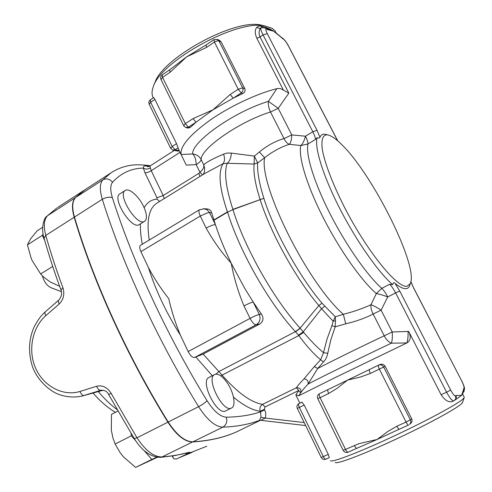 <?xml version="1.0" encoding="UTF-8"?>
<svg xmlns="http://www.w3.org/2000/svg" width="492" height="492" viewBox="0 0 492 492"><rect width="100%" height="100%" fill="white"/><g stroke="black" fill="none" stroke-linecap="round" stroke-linejoin="round"><path stroke-width="0.74" d="M298.896 403.624L301.817 402.21M321.153 457.388L323.33 456.582L299.364 407.413L297.297 408.397L321.153 457.388M325.999 459.134L325.925 459.177C325.181 459.319 324.314 458.452 323.33 456.582L328.269 454.344L329.32 457.64M301.904 402.173L304.21 405.082L299.364 407.413C298.478 405.414 298.33 404.147 298.921 403.612C297.076 404.75 296.535 406.343 297.297 408.397M302.174 402.044L298.927 403.612L302.174 402.044M304.21 405.082L328.269 454.344M305.655 425.555L260.84 420.334L265.268 418.071L261 417.302L259.352 420.519M299.849 403.163L295.833 394.935L298.761 395.734M328.115 389.523L319.499 393.686C318.921 394.227 319.105 395.543 320.058 397.647L328.668 393.502C327.709 391.398 327.512 390.076 328.072 389.541L369.547 369.498C369.068 369.996 369.332 371.312 370.328 373.453L379.35 369.111C378.342 366.964 378.065 365.648 378.52 365.162L379.603 364.64C381.884 363.736 383.723 364.283 385.125 366.282L411.663 418.778C412.376 420.586 412.032 422.161 410.636 423.501L410.346 423.741M399.43 429.129L408.631 424.99C407.991 425.063 407.136 424.092 406.06 422.074L410.346 419.842L383.662 367.014L379.35 369.111L406.06 422.074L396.847 426.238C397.917 428.243 398.778 429.208 399.43 429.129L399.492 429.086M410.636 423.501L409.627 424.332C410.857 423.058 411.097 421.558 410.346 419.842L411.663 418.778M385.125 366.282L383.662 367.014C382.413 365.021 380.716 364.394 378.588 365.132L369.504 369.517M399.369 429.147L377.124 439.461L358.951 443.667L345.513 449.424C346.553 451.392 347.444 452.308 348.188 452.185L348.262 452.142M396.847 426.238L387.991 431.355L377.124 439.461L356.964 448.23C356.239 448.353 355.347 447.425 354.302 445.457M328.668 393.502L337.075 388.354L347.58 380.113L360.765 376.946L370.328 373.453M343.133 450.297L345.513 449.424L320.058 397.647L317.801 398.723L343.133 450.297C344.345 452.283 346.03 452.911 348.188 452.185L357.721 447.904M317.801 398.723C316.989 396.558 317.555 394.879 319.499 393.686L319.468 393.698M219.303 40.319L221.179 41.931L244.838 88.738C245.514 90.848 244.807 92.453 242.71 93.548L233.196 98.154L241.221 92.963L238.233 89.243L230.195 94.464L233.196 98.154L212.999 109.802L196.074 122.188L193.018 118.633L185.324 123.633L188.393 127.157L196.074 122.188L190.041 127.6L187.938 128.074L186.277 127.637M190.041 127.6L188.393 127.157L185.681 127.477L183.694 125.712L185.324 123.633L162.575 77.367L170.115 72.238L169.703 69.784L162.182 74.913L162.575 77.367L161.044 79.612L183.639 125.608M206.043 44.987L206.56 47.423L214.438 42.06L213.897 39.631L206.037 44.993M169.765 69.747L186.634 56.857L202.513 47.146M221.179 41.931L217.894 40.658L214.438 42.06L238.233 89.243L242.636 87.84L218.86 40.768L217.193 39.255M242.71 93.548L241.221 92.963C242.95 91.586 243.423 89.882 242.636 87.84L244.838 88.738M154.918 99.402L150.65 102.275L150.318 99.864L153.682 97.6L154.918 99.402L176.536 143.664L179.119 150.583L175.14 149.746L172.778 150.091L170.662 148.332L172.188 146.456L150.65 102.275L149.217 104.286L170.619 148.24M149.168 104.181C148.504 102.441 148.892 101.001 150.318 99.864L150.324 99.858M179.297 150.915L177.501 151.075L173.289 150.195M178.061 147.871L175.14 149.746L172.188 146.456L176.536 143.664M164.23 198.59L163.19 195.508L151.235 170.687L149.845 166.087L174.322 150.411M215.225 374.271C218.706 373.625 222.698 376.466 227.181 382.788C233.786 392.21 236.277 405.949 231.554 407.991C223.147 413.428 205.428 378.163 214.678 374.498L215.225 374.271M231.554 407.991L225.779 410.863C217.261 416.349 199.617 381.171 208.971 377.45L214.678 374.498M143.596 206.492C146.382 212.55 147.108 217.064 145.767 220.035L144.66 221.252C137.385 227.083 116.868 194.721 125.208 190.472C129.033 187.612 138.941 196.376 143.596 206.492M144.66 221.252L139.322 224.524C131.954 230.416 111.463 198.159 119.9 193.848L125.208 190.472M265.028 406.989L262.617 404.338C260.114 405.962 259.333 408.268 260.274 411.269L264.376 409.307L265.028 406.989L298.804 390.457L295.833 394.935M117.852 411.072L111.487 414.412L111.297 430.1L112.951 438.034L115.134 444.036L120.066 452.554L123.406 456.797L135.595 467.4L157.446 457.265M42.626 227.292L37.152 230.816L30.529 238.915L27.435 244.862L31.082 258.023L32.146 260.545L40.633 273.946L43.474 276.91L50.079 281.904L59.618 286.289M143.91 450.309L151.8 459.442L156.825 457.173M151.8 459.442L135.595 467.4M52.718 266.449L40.633 273.946M43.142 234.137L42.343 235.324L44.778 240.643M42.343 235.324L27.435 244.862M131.044 433.378L131.37 435.789L115.134 444.036M131.37 435.789L135.712 440.82M160.773 457.32L175.029 455.531L189.014 452.382C180.785 454.602 171.788 456.121 162.022 456.939L160.374 457.357C150.57 457.031 141.862 450.764 134.236 438.544L136.991 437.806L111.137 393.342L108.683 394.572C107.496 391.706 104.993 390.242 101.174 390.199L101.192 390.193M111.137 393.342C107.41 387.345 102.582 384.984 96.647 386.245C97.803 389.123 99.2 390.476 100.823 390.297L101.174 390.199M96.647 386.245L80.005 391.447C63.505 396.681 43.653 386.448 35.707 368.391C27.601 350.427 32.355 327.297 45.799 315.661L59.243 303.951C58.228 302.088 58.093 300.784 58.837 300.028L58.911 299.972M185.521 453.36L187.741 453.642C190.035 452.449 190.459 452.031 189.014 452.382M45.799 315.661C44.79 313.785 44.674 312.457 45.442 311.676C41.771 315.071 38.677 318.232 33.757 327.709C28.579 340.144 28.192 353.268 32.601 367.081C37.312 379.732 48.579 390.414 58.382 394.252C66.211 397.112 74.095 397.727 82.041 396.091L100.823 390.297M172.723 455.906L173.227 458.027L173.885 458.815L176.382 459.024L187.741 453.642M59.243 303.951C63.603 299.468 64.821 294.031 62.884 287.629L61.014 290.046M179.137 457.769L192.169 452.339M186.542 454.159L187.766 453.778M61.42 291.67L52.712 288.355C48.099 286.934 44.741 283.084 42.632 276.793L42.33 275.778M260.428 420.309L240.078 430.162C227.261 436.693 211.529 440.58 192.864 441.834C184.961 441.675 176.739 435.069 168.209 422.019C127.194 355.833 93.172 280.6 74.458 217.077C71.863 207.815 72.226 201.308 75.54 197.556L85.079 189.678M206.855 446.25L187.034 453.999M140.897 251.633L200.281 216.031L206.154 228.116C210.084 225.914 213.165 224.746 215.398 224.616C219.414 236.898 224.684 249.764 231.215 263.195L244.844 288.54L253.195 302.026L261.381 314.025C263.927 317.998 263.429 321.307 259.887 323.951L203.122 354.074L194.543 357.518C192.427 357.61 190.299 355.624 188.153 351.559L180.38 335.126C175.466 323.349 171.585 311.19 168.744 298.656C161.019 288.884 154.254 278.534 148.449 267.599L140.897 251.633C139.482 248.405 139.359 246.289 140.534 245.299L199.512 209.74C198.516 210.631 198.774 212.728 200.281 216.031L207.495 212.87L209.524 212.593L207.15 209.795L203.522 208.651M239.118 430.629C226.425 436.964 210.914 440.746 192.569 441.976C184.66 441.822 176.437 435.217 167.907 422.173C126.899 355.999 92.89 280.766 74.181 217.255C71.592 207.987 71.955 201.48 75.27 197.735L84.089 190.318L57.626 207.513M205.84 209.094L208.018 209.051C209.826 209.494 211.043 210.73 211.677 212.753L215.398 224.616L209.524 212.593L211.677 212.753M194.543 357.518L256.252 324.738C259.911 322.266 260.908 318.834 259.253 314.431C257.175 314.96 254.112 316.276 250.059 318.392C252.285 322.567 254.352 324.689 256.252 324.738L259.887 323.951M261.381 314.025L259.253 314.431L253.195 302.026C251.098 302.494 248.03 303.792 243.995 305.919L250.059 318.392L188.153 351.559M204.592 173.602L222.981 163.719C217.962 172.471 219.45 188.528 227.439 211.892L213.915 219.924M407.222 286.178C398.059 288.896 368.877 253.835 346.147 210.496C333.607 186.394 324.874 163.824 322.346 149.673C321.079 139.833 322.684 134.882 327.174 134.826C330.858 135.3 335.753 138.59 341.854 144.703C372.813 174.598 418.975 266.836 410.26 283.613L407.222 286.178M410.273 283.589L409.565 285.95C407.536 290.311 402.72 289.468 395.131 283.429C394.061 282.236 393.225 282.623 392.622 284.597C378.36 272.334 356.3 240.883 339.664 208.325C323.004 175.742 314.29 147.225 317.119 137.68C318.687 138.295 319.634 138.172 319.96 137.311C320.895 134.999 322.512 133.953 324.812 134.187L327.358 134.845M317.119 137.68L315.341 139.556L307.937 144.015C305.538 154.42 314.025 182.329 330.034 213.762C346.017 245.176 367.333 275.594 381.792 288.337C383.711 290.139 385.697 292.998 387.751 296.922C383.114 295.182 379.307 294.056 376.337 293.558L370.943 304.751C362.782 308.527 353.582 311.713 343.33 314.302L345.753 323.816C356.079 321.399 365.205 318.133 373.127 314.013C371.386 310.698 370.661 307.611 370.943 304.751C373.717 305.661 377.1 307.469 381.097 310.169L387.751 296.922L395.593 292.906L446.595 392.198L450.69 390.082L399.732 291.049L395.131 283.429M214.008 220.207L227.562 212.163L232.944 209.617L263.847 198.307C259.161 183.092 257.095 171.302 257.654 162.938L264.616 157.748C272.709 151.425 280.963 146.942 289.376 144.31L300.809 145.546C298.121 156.247 306.621 184.943 323.01 217.224C339.375 249.487 361.362 280.637 376.337 293.558L381.792 288.337L389.646 284.271L392.622 284.597M304.062 378.822C307.279 379.443 308.613 381.208 308.066 384.104L317.74 368.471L314.302 366.552L304.062 378.822C300.569 382.339 298.023 385.31 296.424 387.727L300.643 392.936M298.792 395.709L300.624 392.96C302.174 390.556 304.653 387.604 308.066 384.104C316.645 379.381 361.269 357.432 391.361 343.176L406.822 342.961C407.813 340.612 408.225 336.774 408.059 331.448L392.21 331.971L384.209 335.833C386.202 339.597 388.588 342.038 391.361 343.176C392.272 340.747 392.554 337.014 392.21 331.971L381.097 310.169L373.127 314.013L384.209 335.833C363.102 345.704 332.721 360.636 317.74 368.471L323.533 361.903L320.624 359.806L314.302 366.552M323.533 361.903C325.649 359.787 327.051 356.921 327.746 353.311L323.496 352.672L320.624 359.806C313.73 354.019 306.448 345.944 298.779 335.581L298.484 335.187L303.22 331.866L300.114 328.133C274.038 299.634 244.727 247.9 232.944 209.617L227.532 212.181M327.746 353.311L330.772 340.015L335.157 326.842L331.965 325.593L327.032 339.099L323.496 352.672C317.346 347.53 310.741 340.772 303.675 332.389L303.22 331.866L321.534 308.73L333.127 321.184L331.965 325.593M345.753 323.816L335.157 326.842L335.483 320.778L333.127 321.184L335.304 316.811L322.002 303.195C299.394 276.695 274.099 231.08 263.847 198.307L232.851 209.389M335.483 320.778L335.304 316.811L343.33 314.302C307.531 283.109 258.835 185.072 264.616 157.748L259.413 151.96L254.352 156.087L254.13 164.002L257.623 162.84L254.352 156.087L231.406 153.104C230.994 158.006 229.604 161.394 227.23 163.276L254.13 164.045L257.623 162.84M300.624 392.96C301.602 389.492 300.206 387.745 296.424 387.727L262.617 404.338C251.092 402.536 237.587 392.788 222.089 375.101L298.779 335.581L303.675 332.389M441.103 394.707L446.595 392.198C449.786 398.102 452.166 401.017 453.741 400.931L452.702 401.398C448.79 402.696 444.922 400.47 441.103 394.707L408.674 331.436C411.244 336.836 410.629 340.679 406.822 342.961L334.628 377.856L298.755 395.765M462.615 393.889L461.564 395.408L455.069 399.984M464.073 396.915L464.319 397.388L463.292 398.76C458.095 403.871 426.183 421.115 392.142 436.933C358.084 452.788 331.51 462.824 330.464 460.715M261.443 420.279L259.309 420.426C248.964 424.375 236.812 426.613 222.858 427.142L192.864 441.834M304.191 422.56L265.268 418.071C266.092 415.328 265.889 412.603 264.653 409.885L260.551 411.847L261 417.302M335.292 462.443C336.473 464.503 361.86 455.032 394.147 440.039C426.41 425.07 456.668 408.643 461.668 403.612L462.671 402.062M149.402 166.333L146.013 165.927C144.156 165.669 143.264 166.401 143.338 168.11L144.999 172.821L156.96 197.729L156.96 199.125C151.401 199.567 147.139 202.433 144.162 207.722M455.02 400.027L456.348 397.696L456.084 395.789L455.949 395.494L455.524 395.869C454.54 396.128 452.929 394.203 450.69 390.082M410.857 281.775L413.729 288.195L461.73 380.98C463.685 384.953 464.423 387.444 463.938 388.446L461.564 395.408L455.949 395.494M264.518 25.824L260.342 24.901C232.538 19.047 160.06 59.796 154.648 83.646M153.32 97.84C151.739 95.165 151.634 91.764 153.012 87.65C158.559 62.761 235.274 19.655 264.395 25.805L272.137 28.284L275.182 31.039L276.399 33.425M276.609 33.61L283.294 39.034C284.843 40.203 286.584 42.564 288.515 46.119L337.592 140.724M181.093 154.488L186.283 165.109L196.197 164.617C195.976 159.494 194.82 155.952 192.729 153.978L181.093 154.488C179.894 146.511 189.512 135.091 209.961 120.233C229.789 106.389 256.83 93.64 276.824 88.677L268.392 101.37L278.226 108.338L270.514 112.004L284.019 138.59C275.569 140.976 267.371 145.429 259.413 151.96M266.744 28.628L273.65 31.23C270.957 29.305 267.267 27.712 262.58 26.463L259.229 25.941L256.775 27.294C254.751 29.84 254.776 33.505 256.849 38.278L260.01 36.931C258.528 33.315 258.817 30.393 260.889 28.161C260.637 29.286 261.357 31.531 263.054 34.901L312.807 131.751L305.464 136.21C307.322 139.912 308.146 142.514 307.937 144.015L300.809 145.546C302.685 144.033 304.234 140.921 305.464 136.21L291.768 134.9L284.019 138.59C285.557 141.714 287.34 143.621 289.376 144.31C290.803 142.698 291.602 139.562 291.768 134.9L278.226 108.338L288.841 93.136L283.41 90.141C281.184 88.609 278.989 88.123 276.824 88.677M319.96 137.311L317.002 130.275L267.279 33.653C265.539 30.055 265.329 28.53 266.658 29.077L267.5 29.582L266.031 28.185M215.84 374.135L218.823 371.589L295.403 331.657C268.983 303.054 239.327 250.926 227.562 212.163L227.458 211.88M232.993 209.598L232.888 209.377C225.785 187.477 223.897 172.108 227.23 163.276L222.981 163.719C224.77 161.542 224.967 158.356 223.571 154.15C211.99 159.094 205.404 162.704 203.805 164.986C204.278 167.059 202.999 169.5 199.973 172.311L202.44 174.931M324.689 306.252L321.534 308.73L318.841 305.532C296.006 278.866 270.495 232.802 260.2 199.746L260.194 199.727C255.268 184.426 253.245 172.532 254.13 164.045M300.231 328.275L295.569 331.842L298.484 335.187M150.281 168C147.741 169.371 145.423 169.408 143.338 168.11C131.382 168.264 121.13 172.969 112.588 182.225C110.208 185.146 110.146 190.312 112.391 197.729C132.176 260.274 166.542 334.738 207.021 400.673C205.287 402.585 202.476 404.584 198.583 406.656C207.181 419.94 215.268 426.773 222.858 427.142C226.394 424.91 227.538 421.589 226.283 417.191C220.262 416.767 213.842 411.263 207.021 400.673M147.975 166.696L146.013 165.927M203.202 174.457L204.438 171.923L204.635 168.067L203.805 164.986L201.179 159.648C200.982 160.958 199.322 162.612 196.197 164.617L199.973 172.311L198.854 173.362L199.967 176.462M463.55 388.791L463.931 390.876L462.904 392.911M231.406 153.104L227.267 153.03L223.571 154.15M201.179 159.648C199.401 156.327 196.585 154.433 192.729 153.978C191.031 142.293 234.051 111.635 268.392 101.37C268.078 104.888 268.786 108.437 270.514 112.004C239.327 121.53 200.016 149.144 201.179 159.648M261.762 27.484L259.444 28.518L256.775 27.294M267.5 29.582L273.65 31.23L276.916 33.874M262.58 26.463L262.992 27.195M260.975 26.039L262.101 27.361M281.098 37.232L282.525 38.579M295.403 331.657L300.114 328.133L318.841 305.532L322.002 303.195M264.653 409.885L264.376 409.307M170.115 72.238L186.634 56.857L206.56 47.423M230.195 94.464L212.999 109.802L193.018 118.633M144.999 172.821C146.653 172.883 148.732 172.175 151.235 170.687L179.998 152.354M220.816 375.888L222.089 375.101L203.122 354.074M233.479 397.155C243.651 405.629 252.581 410.334 260.274 411.269L260.551 411.847C250.736 415.18 239.309 416.964 226.283 417.191M159.58 201.468L156.96 199.125M149.236 240.053C146.358 220.656 148.873 208.374 156.77 203.208L156.997 203.073M140.429 223.848C140.214 229.819 140.847 236.609 142.317 244.223M192.569 441.976L162.022 456.939C153.799 457 145.454 450.623 136.991 437.806L167.907 422.173M80.005 391.447C81.155 394.326 82.57 395.673 84.249 395.482L103.252 390.205M60.996 290.003C62.207 293.49 61.494 296.836 58.843 300.034L45.535 311.602M62.884 287.629C56.211 269.634 50.516 252.218 45.799 235.385L44.089 238.202C48.757 254.911 54.391 272.181 60.99 290.009M74.181 217.255L45.799 235.385C43.376 226.179 43.942 219.635 47.49 215.754L46.771 216.357C43.659 217.999 40.898 229.241 44.016 237.943M75.27 197.735L47.49 215.754L56.857 208.011L46.863 216.259M116.973 409.535C110.602 404.818 104.378 398.834 98.308 391.577M195.964 357.143L212.292 375.734M148.449 267.599C155.607 290.262 166.253 312.764 180.38 335.126M206.154 228.116C213.141 240.674 221.492 252.365 231.215 263.195C233.971 277.98 238.233 292.217 243.995 305.919M75.54 197.556L102.779 179.887C106.395 178.067 109.667 178.848 112.588 182.225M84.353 190.152L111.032 172.815L102.779 179.887C99.704 183.504 99.55 189.967 102.311 199.285C106.026 197.218 109.384 196.695 112.391 197.729M256.849 38.278L283.41 90.141M198.854 173.362L163.19 195.508L156.96 197.729M74.458 217.077L102.311 199.285C122.182 263.171 157.163 339.345 198.583 406.656L168.209 422.019M408.674 331.436L408.059 331.448M399.732 291.049L395.593 292.906C393.532 288.97 391.546 286.092 389.646 284.271M454.663 400.353L455.869 398.391L455.524 395.869M461.767 380.913L461.779 380.925C464.823 387.493 464.251 387.395 464.553 389L463.034 392.782L464.263 390.851L463.938 388.446M413.815 288.207L461.73 380.98M410.894 281.584L413.729 288.195M267.279 33.653L263.054 34.901L260.01 36.931L288.841 93.136M281.879 37.7L283.294 39.034M265.176 27.675L266.658 29.077M315.341 139.556C315.52 138.061 314.671 135.46 312.807 131.751L317.002 130.275M321.165 457.412C322.309 459.276 323.896 459.866 325.925 459.177L329.345 457.634M398.766 429.436L399.412 429.135M202.255 47.287L205.994 45.03M220.041 40.688L217.808 39.569L213.897 39.631M162.182 74.913C160.681 76.119 160.281 77.644 160.982 79.483M157.016 203.055L204.592 173.596M134.236 438.544L108.677 394.584M173.135 457.824L172.28 455.973M115.405 412.358C107.176 407.302 99.728 400.863 93.068 393.028M208.018 209.045L204.697 208.762L199.512 209.74M327.174 134.826L324.812 134.187M410.26 283.613L409.565 285.95M462.609 394.08L464.319 397.388M259.585 420.42L260.84 420.328M111.032 172.815C116.167 169.476 121.622 167.188 127.391 165.945C133.35 164.482 140.995 164.426 150.324 165.779M462.443 402.733L464.091 397.862M260.342 24.901L264.395 25.805M179.162 150.644L181.173 154.759M275.182 31.039L276.233 33.069M149.845 166.087L148.049 166.696M455.414 399.67L453.741 400.931M463.052 392.751L462.517 394.32M276.233 33.075L281.775 37.656M267.15 28.831L268.78 29.372M281.75 37.62L282.519 38.081C284.604 39.729 286.645 42.447 288.644 46.236L337.74 140.853M261.603 27.558L265.852 28.081L266.689 28.585"/></g></svg>
